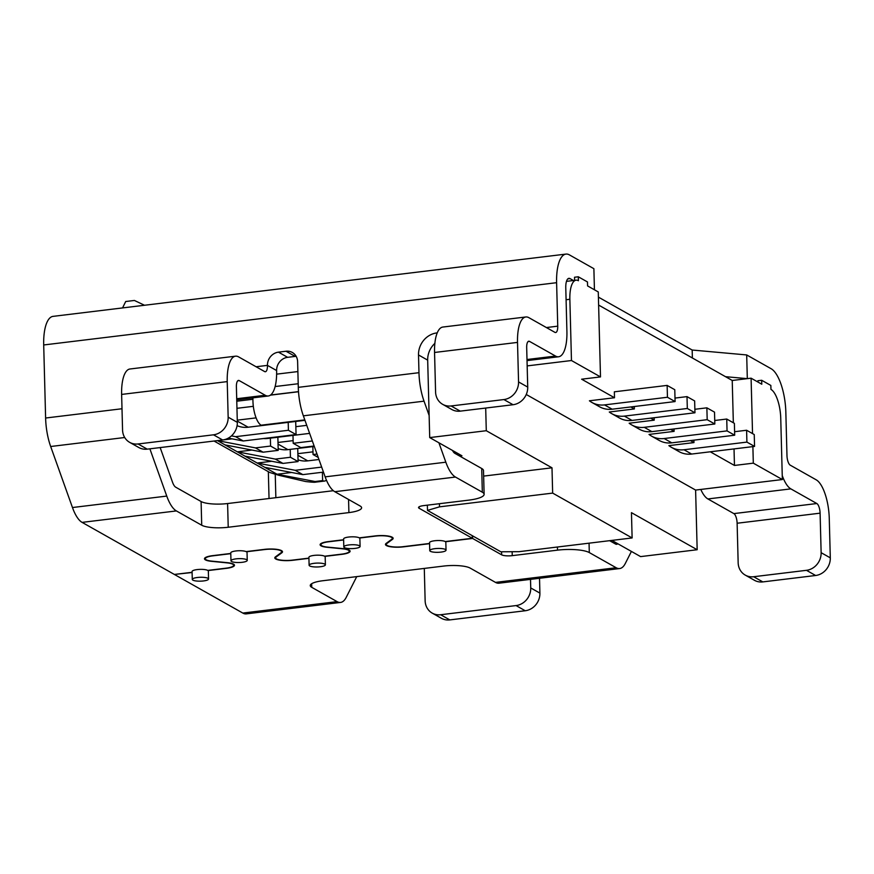 <?xml version="1.0" encoding="UTF-8"?>
<svg xmlns="http://www.w3.org/2000/svg" width="874" height="874" viewBox="0 0 874 874"><rect width="100%" height="100%" fill="white"/><g stroke="black" fill="none" stroke-linecap="round" stroke-linejoin="round"><path stroke-width="1.31" d="M526.257 394.491L695.606 490.074L697.168 549.735L640.598 556.607L611.887 540.405M695.606 490.074L782.35 479.542L780.744 418.285A24.428 8.773 83.1 0 0 770.955 389.4L770.846 385.445L761.68 380.277L761.789 384.221L751.094 378.191L747.314 378.65L746.691 354.942L692.175 350.026L692.383 357.99M782.35 479.542L753.312 463.154L752.885 446.625M752.536 433.602L751.094 378.191M574.611 280.379L574.535 277.244L578.304 276.785L578.402 280.729A24.428 8.773 83.1 0 0 576.086 280.193A24.428 8.773 83.1 0 0 569.859 299.269L566.09 299.727L565.773 287.874A12.214 4.381 -96.9 0 1 568.887 278.336A12.214 4.381 -96.9 0 1 570.045 278.609L573.442 280.521M578.304 276.785L587.47 281.952L587.579 285.907L598.275 291.949L600.493 376.913L581.636 379.196L614.498 397.746L614.346 391.814L667.135 385.401L674.783 389.717L675.089 401.57L612.171 409.207A24.428 22.036 119.4 0 1 599.553 406.771L591.906 402.455A24.428 22.036 -60.6 0 0 604.535 404.902L667.452 397.255L667.135 385.401M757.944 382.058L757.911 380.736L761.68 380.277M753.312 463.154L734.455 465.449L734.029 448.908M733.341 422.765L732.226 380.474L747.314 378.65L725.507 376.683L732.226 380.474M630.809 406.945L634.36 408.956L634.295 406.519M650.671 418.154L654.233 420.165L654.167 417.739M670.544 429.374L674.094 431.374L674.029 428.948M690.405 440.583L693.956 442.594L693.901 440.157M710.267 451.792L734.455 465.449M598.614 305.07L725.507 376.683M600.493 376.913L571.465 360.525L527.164 365.9M684.003 449.749L746.909 442.102L746.604 430.248L754.24 434.564L754.557 446.417L691.64 454.054L684.003 449.749A24.428 22.036 -60.6 0 1 671.374 447.302A24.428 22.036 -60.6 0 1 668.872 445.631L693.956 442.594M651.512 436.093A24.428 22.036 -60.6 0 0 664.131 438.529L727.048 430.893L726.742 419.039L734.379 423.355L734.684 435.208L671.778 442.845A24.428 22.036 119.4 0 1 659.149 440.409L651.512 436.093A24.428 22.036 -60.6 0 1 649.011 434.422L674.094 431.374M631.64 424.884A24.428 22.036 -60.6 0 0 644.269 427.32L707.186 419.684L706.869 407.83L714.517 412.135L714.823 423.999L651.906 431.636A24.428 22.036 119.4 0 1 639.287 429.189L631.64 424.884A24.428 22.036 -60.6 0 1 629.149 423.213L654.233 420.165M611.778 413.664A24.428 22.036 -60.6 0 0 624.397 416.111L687.314 408.475L687.008 396.621L694.644 400.926L694.961 412.779L632.044 420.427A24.428 22.036 119.4 0 1 619.415 417.98L611.778 413.664A24.428 22.036 -60.6 0 1 609.276 412.004L634.36 408.956M591.906 402.455A24.428 22.036 -60.6 0 1 589.415 400.784L614.498 397.746M459.669 456.053L461.942 455.78L429.713 437.59L486.283 430.718L551.997 467.808L483.639 476.101M434.859 343.384A20.353 18.365 119.4 0 0 427.681 360.143L429.713 437.59M697.168 549.735L631.454 512.656L632.12 537.947L552.652 493.1L551.997 467.808M486.283 430.718L485.693 408.049M552.652 493.1L439.513 506.844L427.484 510.394L500.835 551.789L518.981 551.68L632.12 537.947M439.436 503.708L439.513 506.844M427.353 505.172L427.484 510.394M571.465 360.525L569.859 299.269M252.936 399.265L236.778 401.221L252.936 399.265M231.457 435.875L235.619 436.672L288.409 430.27L288.212 422.361M295.707 421.454L296.057 434.575L288.409 430.27M263.544 438.529A25.029 22.593 -60.6 0 0 268.023 438.431L267.357 438.06M314.137 446.002L300.831 447.619L293.194 443.304L292.987 435.405L268.023 438.431M270.361 438.147L270.569 446.057L255.481 447.892L263.118 452.197L278.205 450.372L270.569 446.057M263.118 452.197L225.099 444.921L217.473 440.616L255.481 447.892M232.036 438.846L223.121 439.928M235.619 436.672L243.256 440.988L228.311 438.125M243.256 440.988L296.057 434.575M291.632 472.473L277.058 474.243L279.003 475.347L269.858 472.528L214.054 441.031M302.852 474.626L264.833 467.35L257.185 463.034L295.215 470.31L302.852 474.626L323.467 472.124M282.99 463.417L244.96 456.141L237.324 451.825L275.343 459.101L282.99 463.417L298.078 461.581L297.87 453.672L312.99 451.836M264.833 467.35L277.058 474.243L315.077 481.519C317.186 482.514 314.028 482.503 305.605 481.519L279.003 475.347M322.626 480.602A20.353 7.309 83.1 0 0 324.56 481.05L314.924 482.219L315.077 481.519L322.626 480.602L322.408 472.255M324.56 481.05A20.353 7.309 83.1 0 0 326.406 480.077M298.023 459.822A25.029 22.593 -60.6 0 0 307.757 460.86L297.914 455.299M318.955 459.506L307.757 460.86M295.215 470.31L321.665 467.098M244.96 456.141L257.185 463.034L271.77 461.264M225.099 444.921L237.324 451.825L251.898 450.055M278.161 448.613A25.029 22.593 -60.6 0 0 287.885 449.651L278.041 444.09M318.212 457.43L313.056 454.524L312.859 446.614L287.885 449.651M290.223 449.367L290.43 457.266L275.343 459.101M278.205 450.372L277.998 442.463L293.129 440.627M277.866 437.24L277.998 442.463M298.078 461.581L290.43 457.266M297.728 448.449L297.87 453.672M313.056 454.524L317 454.043M293.194 443.304L312.335 440.988M304.808 419.891L261.108 425.201A20.353 7.309 -96.9 0 1 252.947 401.122A20.353 7.309 -96.9 0 1 252.968 397.845M298.515 391.738L270.427 395.146M746.604 430.248L734.597 431.712M691.64 454.054A24.428 22.036 119.4 0 1 679.011 451.618L671.374 447.302M754.557 446.417L746.909 442.102M726.742 419.039L714.735 420.492M734.684 435.208L727.048 430.893M314.29 446.439L312.859 446.614M706.869 407.83L694.863 409.283M714.823 423.999L707.186 419.684M309.625 433.384L292.987 435.405M687.008 396.621L675.001 398.074M694.961 412.779L687.314 408.475M295.849 426.676L306.752 425.354M675.089 401.57L667.452 397.255M527.721 387.095L518.555 381.916A16.278 14.694 -60.6 0 1 503.883 399.56L513.049 404.728A16.278 14.694 119.4 0 0 527.721 387.095L526.683 347.579A8.139 2.928 -96.9 0 1 528.759 341.221A8.139 2.928 -96.9 0 1 529.535 341.395L555.514 356.057A32.567 11.69 83.1 0 0 558.617 356.767A32.567 11.69 83.1 0 0 566.909 331.344L566.09 299.727M121.999 408.748L45.612 418.023A36.632 13.154 -96.9 0 0 50.67 446.505L72.466 507.532A36.632 13.154 -96.9 0 0 82.101 522.379L174.374 574.447L192.094 572.295M230.78 553.668L212.917 555.831A12.214 2.917 178.5 0 0 205.292 558.737A12.214 2.917 178.5 0 0 211.89 561.152L227.437 562.681A13.023 3.103 -1.5 0 1 234.483 565.249A13.023 3.103 -1.5 0 1 226.344 568.351L208.023 570.58A8.139 1.945 178.5 0 0 207.75 570.394L226.038 568.176A12.214 2.917 178.5 0 0 233.664 565.27A12.214 2.917 178.5 0 0 227.065 562.867L211.519 561.327A13.023 3.103 -1.5 0 1 204.483 558.759A13.023 3.103 -1.5 0 1 212.611 555.656L230.78 553.45M192.094 572.514L174.669 574.415M337.091 601.629L242.808 613.067A36.632 13.154 -96.9 0 0 246.282 613.876L340.576 602.426A36.632 13.154 83.1 0 1 337.091 601.629L311.745 587.328A20.353 4.851 -1.5 0 1 310.259 585.569A20.353 4.851 -1.5 0 1 322.965 580.718L443.653 566.068A20.353 4.851 -1.5 0 1 470.146 568.089L495.482 582.39A36.632 13.154 -96.9 0 0 498.967 583.198L619.655 568.548A36.632 13.154 83.1 0 1 616.17 567.739L589.305 552.576A24.428 5.823 178.5 0 0 557.503 550.15L512.251 555.646A8.139 1.945 -1.5 0 1 501.654 554.837L472.616 538.45L445.5 541.738A8.139 1.945 178.5 0 0 445.237 541.563A8.139 1.945 178.5 0 0 434.629 540.755A8.139 1.945 178.5 0 0 429.549 542.699L429.757 550.598A8.139 1.945 178.5 0 0 440.955 552.106A8.139 1.945 178.5 0 0 446.035 550.172A8.139 1.945 178.5 0 0 434.837 548.664A8.139 1.945 178.5 0 0 429.757 550.598M472.616 538.45L472.55 535.828M429.582 543.672L403.373 546.862A13.023 3.103 -1.5 0 1 385.467 544.436A13.023 3.103 -1.5 0 1 386.144 543.409L391.705 539.313A12.214 2.917 178.5 0 0 392.339 538.351A12.214 2.917 178.5 0 0 375.547 536.09L359.553 538.034A8.139 1.945 178.5 0 0 359.28 537.849A8.139 1.945 178.5 0 0 348.682 537.04A8.139 1.945 178.5 0 0 343.602 538.985L343.81 546.884A8.139 1.945 178.5 0 0 354.997 548.402A8.139 1.945 178.5 0 0 360.088 546.458A8.139 1.945 178.5 0 0 348.89 544.95A8.139 1.945 178.5 0 0 343.81 546.884M429.571 543.464L403.067 546.687A12.214 2.917 178.5 0 1 386.275 544.415A12.214 2.917 178.5 0 1 386.909 543.453L392.481 539.356A13.023 3.103 -1.5 0 0 393.147 538.329A13.023 3.103 -1.5 0 0 375.241 535.915L359.28 537.849M445.237 541.563L472.31 538.275L419.127 508.264A8.139 1.945 -1.5 0 1 418.537 507.565A8.139 1.945 -1.5 0 1 423.617 505.62L468.868 500.125A24.428 5.823 178.5 0 0 484.12 494.313A24.428 5.823 178.5 0 0 482.328 492.204L455.463 477.051A36.632 13.154 83.1 0 1 445.838 462.193L325.15 476.854L303.354 415.827A36.632 13.154 -96.9 0 1 298.296 387.346L297.619 361.716A12.214 11.023 119.4 0 0 292.309 352.451A12.214 11.023 119.4 0 0 285.995 351.239L295.172 356.406L287.622 357.324A12.214 11.023 -60.6 0 0 276.621 370.554A32.567 11.69 83.1 0 1 268.318 395.977L236.734 399.811M325.15 476.854A36.632 13.154 -96.9 0 0 334.786 491.701L360.121 506.002A20.353 4.851 -1.5 0 1 361.607 507.75A20.353 4.851 -1.5 0 1 348.901 512.601L228.223 527.251A20.353 4.851 -1.5 0 1 201.719 525.23L176.384 510.929A36.632 13.154 83.1 0 1 166.759 496.082L72.466 507.532M207.75 570.394A8.139 1.945 178.5 0 0 197.153 569.586A8.139 1.945 178.5 0 0 192.072 571.53L192.28 579.429A8.139 1.945 178.5 0 0 203.467 580.948A8.139 1.945 178.5 0 0 208.547 579.003A8.139 1.945 178.5 0 0 197.36 577.495A8.139 1.945 178.5 0 0 192.28 579.429M308.926 558.322L292.714 560.289A13.023 3.103 -1.5 0 1 274.807 557.874A13.023 3.103 -1.5 0 1 275.485 556.847L281.046 552.75A12.214 2.917 178.5 0 0 281.679 551.789A12.214 2.917 178.5 0 0 264.888 549.528L246.446 551.767A8.139 1.945 178.5 0 0 246.097 551.592A8.139 1.945 178.5 0 0 235.849 550.959A8.139 1.945 178.5 0 0 230.769 552.892L230.976 560.791A8.139 1.945 178.5 0 0 242.164 562.31A8.139 1.945 178.5 0 0 247.244 560.365A8.139 1.945 178.5 0 0 236.056 558.857A8.139 1.945 178.5 0 0 230.976 560.791M246.097 551.592L264.582 549.353A13.023 3.103 -1.5 0 1 282.499 551.767A13.023 3.103 -1.5 0 1 281.821 552.794L276.25 556.891A12.214 2.917 178.5 0 0 275.616 557.852A12.214 2.917 178.5 0 0 292.408 560.125L308.926 558.115M343.624 539.968L328.537 541.793A12.214 2.917 178.5 0 0 320.922 544.699A12.214 2.917 178.5 0 0 327.521 547.113L343.067 548.643A13.023 3.103 -1.5 0 1 350.103 551.21A13.023 3.103 -1.5 0 1 341.974 554.313L324.855 556.388A8.139 1.945 178.5 0 0 324.582 556.214A8.139 1.945 178.5 0 0 313.984 555.405A8.139 1.945 178.5 0 0 308.904 557.339L309.112 565.249A8.139 1.945 178.5 0 0 320.299 566.756A8.139 1.945 178.5 0 0 325.39 564.822A8.139 1.945 178.5 0 0 314.192 563.304A8.139 1.945 178.5 0 0 309.112 565.249M324.582 556.214L341.668 554.138A12.214 2.917 178.5 0 0 349.294 551.232A12.214 2.917 178.5 0 0 342.695 548.828L327.149 547.288A13.023 3.103 -1.5 0 1 320.103 544.721A13.023 3.103 -1.5 0 1 328.242 541.618L343.624 539.75M617.798 543.737A12.214 4.381 -96.9 0 1 616.705 544.294A12.214 4.381 -96.9 0 1 615.547 544.032L609.615 540.678M360.088 546.458L359.88 538.559A8.139 1.945 178.5 0 0 359.553 538.034M325.39 564.822L325.183 556.913A8.139 1.945 178.5 0 0 324.855 556.388M247.244 560.365L247.036 552.466A8.139 1.945 178.5 0 0 246.446 551.767M208.547 579.003L208.351 571.104A8.139 1.945 178.5 0 0 208.023 570.58M242.808 613.067L174.68 574.622M446.035 550.172L445.827 542.273A8.139 1.945 178.5 0 0 445.5 541.738M333.355 490.707L227.601 503.544A20.353 4.851 178.5 0 1 201.096 501.523L175.761 487.222A12.214 4.381 -96.9 0 1 172.549 482.273L160.16 447.575M484.12 494.313L483.497 470.605A24.428 5.823 -1.5 0 0 481.716 468.497L454.841 453.333A12.214 4.381 -96.9 0 1 452.514 450.46M472.244 535.653L472.31 538.275M438.901 442.768L445.838 462.193M437.219 332.874L436.858 332.918A20.353 18.365 119.4 0 0 418.515 354.964L418.974 372.695A36.632 13.154 83.1 0 0 424.032 401.166L429.134 415.445M594.429 289.775L593.883 268.689L569.433 254.891A36.632 13.154 83.1 0 0 565.948 254.094A36.632 13.154 83.1 0 0 556.607 282.695L557.743 326.166A8.139 2.928 -96.9 0 1 555.667 332.524A8.139 2.928 -96.9 0 1 554.892 332.349L528.912 317.688A32.567 11.69 83.1 0 0 525.82 316.978A32.567 11.69 83.1 0 0 517.517 342.4L434.553 352.473A32.567 11.69 -96.9 0 1 442.845 327.051L525.82 316.978M45.612 418.023L43.7 344.968A36.632 13.154 -96.9 0 1 53.041 316.366L565.948 254.094M256.104 366.752L267.455 365.376A12.214 11.023 119.4 0 1 278.456 352.156L285.995 351.239M296.166 356.33A12.214 11.023 -60.6 0 0 295.172 356.406M149.869 448.821L166.759 496.082M276.621 370.554L267.455 365.376A8.139 2.928 -96.9 0 1 265.379 371.734A8.139 2.928 -96.9 0 1 264.603 371.559L238.624 356.898A32.567 11.69 83.1 0 0 235.532 356.177A32.567 11.69 83.1 0 0 227.229 381.61L228.158 417.171A16.278 14.694 -60.6 0 1 213.485 434.815L138.059 443.97L147.225 449.149A16.278 14.694 119.4 0 1 138.813 447.521L129.647 442.342A16.278 14.694 -60.6 0 0 138.059 443.97M129.647 442.342A16.278 14.694 -60.6 0 1 122.557 429.997L121.628 394.425A32.567 11.69 -96.9 0 1 129.931 369.003L235.532 356.177M268.318 395.977A32.567 11.69 83.1 0 1 265.226 395.267L239.247 380.605A8.139 2.928 -96.9 0 0 238.471 380.43A8.139 2.928 -96.9 0 0 236.395 386.789L237.324 422.35A16.278 14.694 119.4 0 1 222.652 439.983L147.225 449.149M144.494 305.255L134.41 300.459L125.703 301.519L122.557 307.921M782.241 475.532A32.567 11.69 83.1 0 0 790.85 488.872L816.829 503.533A8.139 2.928 -96.9 0 1 820.096 513.169L737.121 523.242L738.159 562.758A16.278 14.694 -60.6 0 0 745.249 575.103A16.278 14.694 -60.6 0 0 753.661 576.731L762.827 581.909L815.628 575.496A16.278 14.694 119.4 0 0 830.3 557.852L829.262 518.337A32.567 11.69 83.1 0 0 816.207 479.826L790.238 465.165A8.139 2.928 -96.9 0 1 786.971 455.54L785.835 412.058A36.632 13.154 83.1 0 0 771.152 368.741L746.691 354.942M598.406 297.116L692.175 350.026M619.655 568.548A36.632 13.154 83.1 0 0 625.303 563.479L631.41 551.428M275.255 474.757L275.856 497.688M340.576 602.426A36.632 13.154 83.1 0 0 346.213 597.368L356.734 576.621M269.039 498.508L268.34 471.752A24.428 8.773 83.1 0 0 268.34 471.665M815.628 575.496L806.462 570.318A16.278 14.694 -60.6 0 0 821.134 552.685L820.096 513.169M518.555 381.916L517.517 342.4M434.553 352.473L435.58 391.989A16.278 14.694 -60.6 0 0 442.67 404.334A16.278 14.694 -60.6 0 0 451.082 405.962L460.248 411.141A16.278 14.694 119.4 0 1 451.836 409.513L442.67 404.334M513.049 404.728L460.248 411.141M503.883 399.56L451.082 405.962M539.52 578.271L539.903 593.107A16.278 14.694 119.4 0 1 525.23 610.751L516.064 605.573A16.278 14.694 -60.6 0 0 530.736 587.94L530.507 579.364M424.294 568.417L425.135 600.755A16.278 14.694 -60.6 0 0 432.215 613.111A16.278 14.694 -60.6 0 0 440.638 614.739L449.804 619.906L525.23 610.751M449.804 619.906A16.278 14.694 119.4 0 1 441.392 618.279L432.215 613.111M440.638 614.739L516.064 605.573M700.795 489.44A32.567 11.69 -96.9 0 0 707.885 498.945L733.865 513.606A8.139 2.928 83.1 0 1 737.121 523.242M762.827 581.909A16.278 14.694 119.4 0 1 754.415 580.281L745.249 575.103M806.462 570.318L753.661 576.731M253.329 406.323L236.963 408.311M237.269 420.165L256.104 417.881M304.96 420.328L248.161 427.222A25.029 22.593 119.4 0 1 237.083 425.66M270.601 395.015L298.504 391.628M671.778 442.845L664.131 438.529M651.906 431.636L644.269 427.32M632.044 420.427L624.397 416.111M612.171 409.207L604.535 404.902M557.503 550.15L557.426 547.015M589.305 552.576L589.054 543.18M501.567 551.789L501.654 554.837M512.251 555.646L512.142 551.723M334.786 491.701L455.463 477.051M82.101 522.379L176.384 510.929M392.426 537.346L392.481 539.356M616.17 567.739L495.482 582.39M276.25 556.891L276.239 556.29M281.767 550.784L281.821 552.794M481.716 468.497L482.328 492.204M419.127 508.264L419.094 506.833M386.909 543.453L386.898 542.852M303.354 415.827L424.032 401.166M418.974 372.695L298.296 387.346M546.392 327.553L557.743 326.166M556.607 282.695L43.7 344.968M201.096 501.523L201.719 525.23M278.456 352.156L287.622 357.324M121.628 394.425L227.229 381.61M237.324 422.35L228.158 417.171M222.652 439.983L213.485 434.815M237.761 380.791L239.247 380.605M265.226 395.267L236.712 398.73M567.827 278.872L570.045 278.609M418.515 354.964L427.703 360.154M616.29 542.885L614.018 543.169M311.745 587.328L311.657 583.734M830.3 557.852L821.134 552.685M555.514 356.057L527 359.52M528.049 341.581L529.535 341.395M539.903 593.107L530.736 587.94M707.885 498.945L790.85 488.872M816.829 503.533L733.865 513.606M50.67 446.505L124.698 437.513M348.901 512.601L348.562 499.469M227.601 503.544L228.223 527.251M248.161 427.222L237.291 421.093M298.198 383.741L275.135 386.537M576.086 280.193L566.483 281.362M320.889 543.617L320.922 544.699M349.294 551.232L349.261 550.15M275.616 557.852L275.594 556.771M205.27 557.656L205.292 558.737M281.647 550.707L281.679 551.789M233.664 565.27L233.642 564.189M386.275 544.415L386.253 543.333M558.617 356.767L527.033 360.601M392.306 537.27L392.339 538.351M297.881 371.57L276.632 374.148"/></g></svg>
